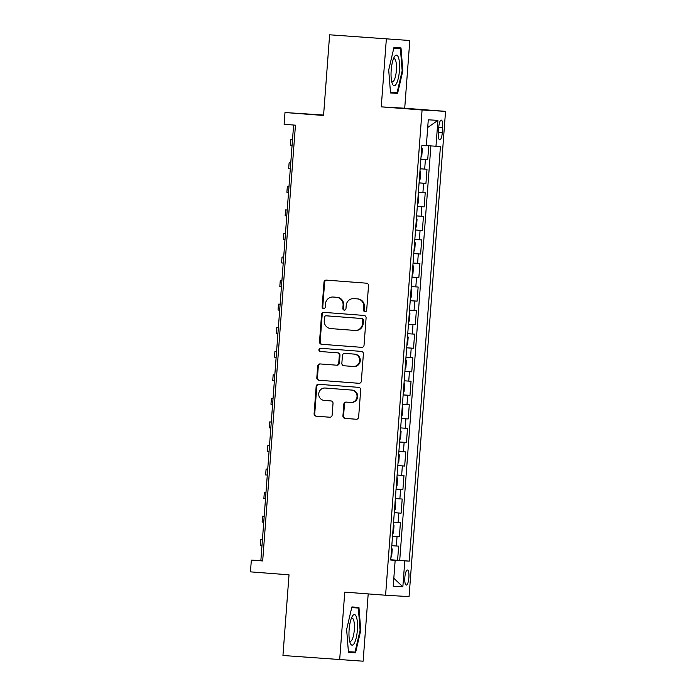 <?xml version="1.0" encoding="UTF-8"?>
<svg xmlns="http://www.w3.org/2000/svg" width="696" height="696" viewBox="0 0 696 696"><rect width="100%" height="100%" fill="white"/><g stroke="black" fill="none" stroke-linecap="round" stroke-linejoin="round"><path stroke-width="1.04" d="M364.991 311.73A1.627 1.566 -86.7 0 0 366.679 310.233L368.523 285.665A2.323 2.236 -86.7 0 0 366.47 283.185L326.389 280.114A2.323 2.236 -86.7 0 0 323.988 282.263L322.144 306.823A1.627 1.566 -86.7 0 0 323.605 308.563A1.627 1.566 -86.7 0 0 325.258 307.066L325.493 303.882A7.421 7.143 -86.7 0 1 333.175 297.035L336.516 297.288A7.421 7.143 -86.7 0 1 343.084 305.231L342.85 308.415A1.627 1.566 -86.7 0 0 344.311 310.146A1.627 1.566 -86.7 0 0 345.964 308.65L346.208 305.474A7.421 7.143 -86.7 0 1 353.89 298.619L357.231 298.871A7.421 7.143 -86.7 0 1 363.799 306.814L363.556 309.998A1.627 1.566 -86.7 0 0 364.991 311.73M408.891 577.663A7.56 2.036 94.4 0 0 407.438 570.007A7.56 2.036 94.4 0 0 404.837 577.428A7.56 2.036 94.4 0 0 406.29 585.084A7.56 2.036 94.4 0 0 408.891 577.663M342.937 415.912A2.323 2.236 -86.7 0 0 344.99 418.392L356.239 419.253A2.323 2.236 -86.7 0 0 358.64 417.113L360.693 389.83A2.323 2.236 -86.7 0 0 358.64 387.35L318.559 384.279A2.323 2.236 -86.7 0 0 316.158 386.419L314.105 413.702A2.323 2.236 -86.7 0 0 316.158 416.191L329.739 417.226A2.323 2.236 -86.7 0 0 332.14 415.086L333.019 403.41A2.323 2.236 -86.7 0 0 330.965 400.931L324.232 400.409A6.203 5.977 -86.7 0 1 318.733 393.823A6.203 5.977 -86.7 0 1 325.163 388.037L351.55 390.065A6.203 5.977 -86.7 0 1 357.039 396.65A6.203 5.977 -86.7 0 1 350.619 402.427L346.216 402.097A2.323 2.236 -86.7 0 0 343.815 404.237L342.937 415.912L343.572 415.947A2.323 2.236 -86.7 0 0 345.625 418.435L356.465 419.262M386.341 39.141L381.251 106.862L404.715 108.228L409.805 40.507L329.626 34.8L323.562 115.475L284.995 112.526L284.107 124.306L295.452 125.176L262.679 560.95L251.343 560.089L250.456 571.86L289.023 574.818L282.95 655.493L363.129 661.2L368.193 593.905M381.251 106.862L422.08 109.985L385.593 595.237L344.764 592.113L339.665 659.834M361.642 347.348A2.323 2.236 -86.7 0 0 364.043 345.207L366.096 317.924A2.323 2.236 -86.7 0 0 364.043 315.436L323.962 312.374A2.323 2.236 -86.7 0 0 321.561 314.514L319.507 341.797A2.323 2.236 -86.7 0 0 321.561 344.276L361.72 347.348M363.39 353.873L361.346 381.156A2.323 2.236 -86.7 0 1 358.979 383.305A2.323 2.236 -86.7 0 0 358.979 383.305L318.864 380.233A2.323 2.236 -86.7 0 1 316.81 377.754L317.68 366.079A2.323 2.236 -86.7 0 1 320.082 363.93L336.342 365.174A2.323 2.236 -86.7 0 0 338.743 363.034L339.326 355.291A2.323 2.236 -86.7 0 0 337.273 352.811L320.351 351.515A1.627 1.566 -86.7 0 1 318.907 349.792A1.627 1.566 -86.7 0 1 320.595 348.278L361.337 351.393A2.323 2.236 -86.7 0 1 363.39 353.873M329.626 34.8L409.805 40.507M390.752 559.749L397.59 560.271L398.651 546.134L396.337 546.003L397.051 536.581L392.518 536.268M392.518 536.19L399.365 536.712L400.426 522.583L398.112 522.444L398.817 513.022L394.284 512.708M394.293 512.639L401.131 513.161L402.201 499.023L399.878 498.893L400.591 489.471L396.059 489.157M396.059 489.079L402.906 489.601L403.967 475.472L401.653 475.333L402.358 465.911L397.825 465.598M397.834 465.528L404.68 466.05L405.742 451.913L403.428 451.782L404.132 442.36L399.6 442.047M399.608 441.969L406.447 442.491L407.508 428.362L405.194 428.223L405.907 418.801L401.366 418.487M401.375 418.409L408.221 418.94L409.283 404.802L406.969 404.672L407.673 395.25L403.141 394.936M403.149 394.858L409.988 395.38L411.049 381.251L408.735 381.112L409.448 371.69L404.915 371.377M404.915 371.299L411.762 371.829L412.824 357.692L410.51 357.561L411.214 348.13L406.681 347.817M406.69 347.748L413.528 348.27L414.599 334.132L412.284 334.002L412.989 324.58L408.456 324.266M408.456 324.188L415.303 324.71L416.365 310.581L414.05 310.442L414.764 301.02L410.222 300.707M410.231 300.637L417.078 301.159L418.139 287.022L415.825 286.891L416.53 277.469L411.997 277.156M412.006 277.078L418.844 277.6L419.905 263.471L417.591 263.332L418.305 253.91L413.772 253.596M413.772 253.527L420.619 254.049L421.68 239.911L419.366 239.781L420.071 230.359L415.538 230.045M415.547 229.967L422.385 230.489L423.446 216.36L421.132 216.221L421.846 206.799L417.313 206.486M417.313 206.416L424.16 206.938L425.221 192.801L422.907 192.67L423.612 183.248L419.079 182.935M419.088 182.857L425.935 183.379L426.996 169.25L420.14 168.797M438.741 127.281L438.358 132.466A7.325 1.966 94.4 0 0 439.759 139.879A7.325 1.966 94.4 0 0 442.291 132.692L442.673 127.507A7.325 1.966 94.4 0 0 441.273 120.095A7.325 1.966 94.4 0 0 438.741 127.281M422.08 109.985L445.544 111.351L409.057 596.602L385.593 595.237M397.59 560.271L409.248 561.124L440.42 146.543L426.352 145.586M409.248 561.124L404.802 560.863L402.853 586.78L393.214 586.215L395.163 560.306L390.726 560.045L421.898 145.464L426.335 145.725L428.284 119.808L437.923 120.373L435.974 146.282M420.863 159.297L427.701 159.828L420.854 159.375M425.935 183.379L423.612 183.248M424.16 206.938L421.846 206.799M422.385 230.489L420.071 230.359M420.619 254.049L418.305 253.91M418.844 277.6L416.53 277.469M417.078 301.159L414.764 301.02M415.303 324.71L412.989 324.58M413.528 348.27L411.214 348.13M411.762 371.829L409.448 371.69M409.988 395.38L407.673 395.25M408.221 418.94L405.907 418.801M406.447 442.491L404.132 442.36M404.68 466.05L402.358 465.911M402.906 489.601L400.591 489.471M401.131 513.161L398.817 513.022M399.365 536.712L397.051 536.581M399.713 560.393L430.885 145.916M427.701 159.828L428.762 145.76M393.188 560.141L390.743 559.836M323.588 115.058L284.995 112.526M404.715 108.228L445.544 111.351M293.608 125.036L260.852 560.637L251.343 560.089M262.697 560.785L260.852 560.637M418.374 192.357L422.907 192.67M416.6 215.908L421.132 216.221M414.833 239.468L419.366 239.781M413.059 263.018L417.591 263.332M411.293 286.578L415.825 286.891M409.518 310.129L414.05 310.442M407.743 333.689L412.284 334.002M405.977 357.239L410.51 357.561M404.202 380.799L408.735 381.112M402.436 404.359L406.969 404.672M400.661 427.91L405.194 428.223M398.886 451.469L403.428 451.782M397.12 475.02L401.653 475.333M395.345 498.58L399.878 498.893M393.579 522.13L398.112 522.444M395.163 560.306L390.734 559.932M391.805 545.69L396.337 546.003M393.197 560.019L404.802 560.863M427.709 127.49L437.923 120.373M402.853 586.78L393.814 578.263M388.699 70.035L390.526 92.968L397.59 93.386L402.836 70.862L401.009 47.92L393.945 47.511L388.699 70.035M355.525 652.831L360.772 630.306L358.945 607.364L351.88 606.956L346.634 629.48L348.461 652.422L355.525 652.831L348.452 652.291M393.788 48.198L400.391 48.59L402.166 70.809L402.836 70.862M390.517 92.838L397.59 93.386M351.715 607.652L358.327 608.034L360.093 630.254L360.772 630.306M365.339 311.721A1.627 1.566 -86.7 0 1 364.191 310.033L364.434 306.849A7.421 7.143 -86.7 0 0 357.866 298.906L357.231 298.871M354.273 298.636A7.421 7.143 -86.7 0 1 354.525 298.654L357.866 298.906M333.567 297.053A7.421 7.143 -86.7 0 1 333.81 297.07L337.151 297.322A7.421 7.143 -86.7 0 1 343.72 305.266L343.485 308.45A1.627 1.566 -86.7 0 0 344.633 310.138M326.798 280.149A2.323 2.236 -86.7 0 0 324.623 282.298L322.77 306.866A1.627 1.566 -86.7 0 0 323.927 308.554M324.371 312.408A2.323 2.236 -86.7 0 0 322.196 314.548L320.143 341.832A2.323 2.236 -86.7 0 0 322.196 344.32L361.868 347.356M362.79 320.23A1.627 1.566 -86.7 0 0 361.355 318.49L326.172 315.801A1.627 1.566 -86.7 0 0 324.484 317.298L324.232 320.647A7.421 7.143 -86.7 0 0 330.809 328.59L354.856 330.435A7.421 7.143 -86.7 0 0 362.538 323.579L362.79 320.23L363.425 320.264A1.627 1.566 -86.7 0 0 361.99 318.524L361.355 318.49M326.746 315.827A1.627 1.566 -86.7 0 1 326.772 315.836A1.627 1.566 -86.7 0 1 326.807 315.836L361.99 318.524M355.491 330.47A7.421 7.143 -86.7 0 0 363.173 323.614L362.538 323.579M363.425 320.264L363.173 323.614M359.162 383.305L318.864 380.233M320.499 363.965A2.323 2.236 -86.7 0 0 318.316 366.113L317.437 377.789A2.323 2.236 -86.7 0 0 319.49 380.268M336.42 365.183L336.977 365.217A2.323 2.236 -86.7 0 0 339.378 363.068L339.961 355.325A2.323 2.236 -86.7 0 0 337.908 352.846L320.351 351.515M321.039 348.313A1.627 1.566 -86.7 0 0 320.978 351.55M353.211 366.47A6.203 5.977 -86.7 0 0 359.632 360.685A6.203 5.977 -86.7 0 0 354.142 354.099L344.842 353.385A2.323 2.236 -86.7 0 0 342.441 355.525L341.858 363.277A2.323 2.236 -86.7 0 0 343.911 365.757L353.211 366.47M353.846 366.505A6.203 5.977 -86.7 0 0 360.267 360.719A6.203 5.977 -86.7 0 0 354.777 354.134L354.142 354.099M345.399 353.42A2.323 2.236 -86.7 0 1 345.477 353.42L354.777 354.134M346.634 402.123A2.323 2.236 -86.7 0 0 344.45 404.272L343.572 415.947M351.254 402.471A6.203 5.977 -86.7 0 0 357.674 396.685A6.203 5.977 -86.7 0 0 352.185 390.099L351.55 390.065M325.589 388.064A6.203 5.977 -86.7 0 1 325.798 388.081L352.185 390.099M318.968 384.314A2.323 2.236 -86.7 0 0 316.793 386.463L314.74 413.746A2.323 2.236 -86.7 0 0 316.793 416.225L329.965 417.235M421.028 157.096L421.811 155.852L422.341 148.779L421.75 147.456M292.529 139.339L290.885 139.252L292.52 139.409M290.885 139.252L290.441 145.142L292.085 145.299M399.434 70.653A15.355 4.133 94.4 0 0 394.354 56.854A15.355 4.133 94.4 0 0 391.195 70.174A15.355 4.133 94.4 0 0 392.3 83.659A15.355 4.133 94.4 0 0 399.434 70.653M391.665 81.484A11.623 3.123 94.4 0 0 392.361 81.841A11.623 3.123 94.4 0 0 396.372 70.435A11.623 3.123 94.4 0 0 394.136 58.664A11.623 3.123 94.4 0 0 393.397 58.916M393.814 48.085L400.391 48.59M402.166 70.809L397.085 92.638L390.473 92.246M356.308 616.717A15.355 4.133 94.4 0 0 352.289 616.308A15.355 4.133 94.4 0 0 349.14 629.436A15.355 4.133 94.4 0 0 350.192 643A15.355 4.133 94.4 0 0 350.236 643.104A15.355 4.133 94.4 0 0 356.265 637.632A15.355 4.133 94.4 0 0 356.308 616.717M349.601 640.929A11.623 3.123 94.4 0 0 350.297 641.294A11.623 3.123 94.4 0 0 353.968 632.908A11.623 3.123 94.4 0 0 353.498 619.753A11.623 3.123 94.4 0 0 352.072 618.109A11.623 3.123 94.4 0 0 351.332 618.361M360.093 630.254L355.021 652.082L348.4 651.7M351.75 607.53L358.327 608.034M419.253 180.647L420.045 179.403L420.575 172.338L419.975 171.016M290.754 162.89L289.118 162.812L290.754 162.968M289.118 162.812L288.675 168.702L290.31 168.858M417.478 204.206L418.27 202.962L418.801 195.898L418.209 194.567M288.988 186.45L287.344 186.363L288.979 186.519M287.344 186.363L286.9 192.253L288.535 192.409M415.712 227.757L416.495 226.513L417.035 219.449L416.434 218.126M287.213 210.001L285.569 209.922L287.213 210.079M285.569 209.922L285.125 215.812L286.769 215.969M413.937 251.317L414.729 250.073L415.26 243.008L414.668 241.677M285.447 233.56L283.803 233.473L285.438 233.639M283.803 233.473L283.359 239.363L284.995 239.52M412.171 274.868L412.954 273.624L413.485 266.559L412.893 265.237M283.672 257.12L282.028 257.033L283.672 257.189M282.028 257.033L281.584 262.923L283.228 263.079M410.396 298.427L411.188 297.183L411.719 290.119L411.118 288.788M281.906 280.671L280.262 280.584L281.897 280.749M280.262 280.584L279.818 286.474L281.454 286.639M408.63 321.987L409.413 320.743L409.944 313.67L409.352 312.347M280.131 304.23L278.487 304.143L280.123 304.3M278.487 304.143L278.043 310.033L279.679 310.19M406.856 345.538L407.647 344.294L408.178 337.229L407.578 335.907M278.356 327.781L276.712 327.703L278.356 327.86M276.712 327.703L276.277 333.584L277.913 333.749M405.081 369.098L405.872 367.853L406.403 360.78L405.811 359.458M276.59 351.341L274.946 351.254L276.582 351.41M274.946 351.254L274.502 357.144L276.138 357.3M403.315 392.648L404.098 391.404L404.628 384.34L404.037 383.017M274.816 374.892L273.171 374.813L274.816 374.97M273.171 374.813L272.728 380.703L274.372 380.86M401.54 416.208L402.332 414.964L402.862 407.9L402.262 406.568M273.05 398.451L271.405 398.364L273.041 398.521M271.405 398.364L270.962 404.254L272.597 404.411M399.774 439.759L400.557 438.515L401.087 431.45L400.496 430.128M271.275 422.002L269.63 421.924L271.266 422.08M269.63 421.924L269.187 427.814L270.831 427.97M397.999 463.318L398.791 462.074L399.321 455.01L398.721 453.679M269.5 445.562L267.864 445.475L269.5 445.631M267.864 445.475L267.421 451.365L269.056 451.521M396.224 486.869L397.016 485.625L397.546 478.561L396.955 477.238M267.734 469.121L266.09 469.034L267.725 469.191M266.09 469.034L265.646 474.924L267.281 475.081M394.458 510.429L395.241 509.185L395.78 502.12L395.18 500.789M265.959 492.672L264.315 492.585L265.959 492.751M264.315 492.585L263.871 498.475L265.515 498.632M392.683 533.989L393.475 532.745L394.006 525.671L393.414 524.349M264.193 516.232L262.549 516.145L264.184 516.302M262.549 516.145L262.105 522.035L263.74 522.191M390.917 557.539L391.7 556.295L392.231 549.231L391.639 547.909M262.418 539.783L260.774 539.705L262.418 539.861M260.774 539.705L260.33 545.586L261.974 545.751M424.682 169.111L425.387 159.689M438.75 127.211L442.673 127.507M438.358 132.397L442.291 132.692M364.434 306.849L363.799 306.814M354.525 298.654L353.89 298.619M343.485 308.45L342.85 308.415M343.72 305.266L343.084 305.231M337.151 297.322L336.516 297.288M333.81 297.07L333.175 297.035M322.77 306.866L322.144 306.823M324.623 282.298L323.988 282.263M364.191 310.033L363.556 309.998M322.196 344.32L321.561 344.276M320.143 341.832L319.507 341.797M322.196 314.548L321.561 314.514M326.807 315.836L326.172 315.801M317.437 377.789L316.81 377.754M318.316 366.113L317.68 366.079M339.378 363.068L338.743 363.034M339.961 355.325L339.326 355.291M337.908 352.846L337.273 352.811M344.45 404.272L343.815 404.237M325.798 388.081L325.163 388.037M316.793 416.225L316.158 416.191M314.74 413.746L314.105 413.702M316.793 386.463L316.158 386.419M345.625 418.435L344.99 418.392M354.394 298.645L353.759 298.61M333.689 297.061L333.053 297.027M326.772 315.836L326.137 315.793M355.613 330.478L354.977 330.443M337.012 365.217L336.377 365.183M353.951 366.514L353.316 366.479M351.358 402.471L350.723 402.436M325.693 388.072L325.058 388.037"/></g></svg>

